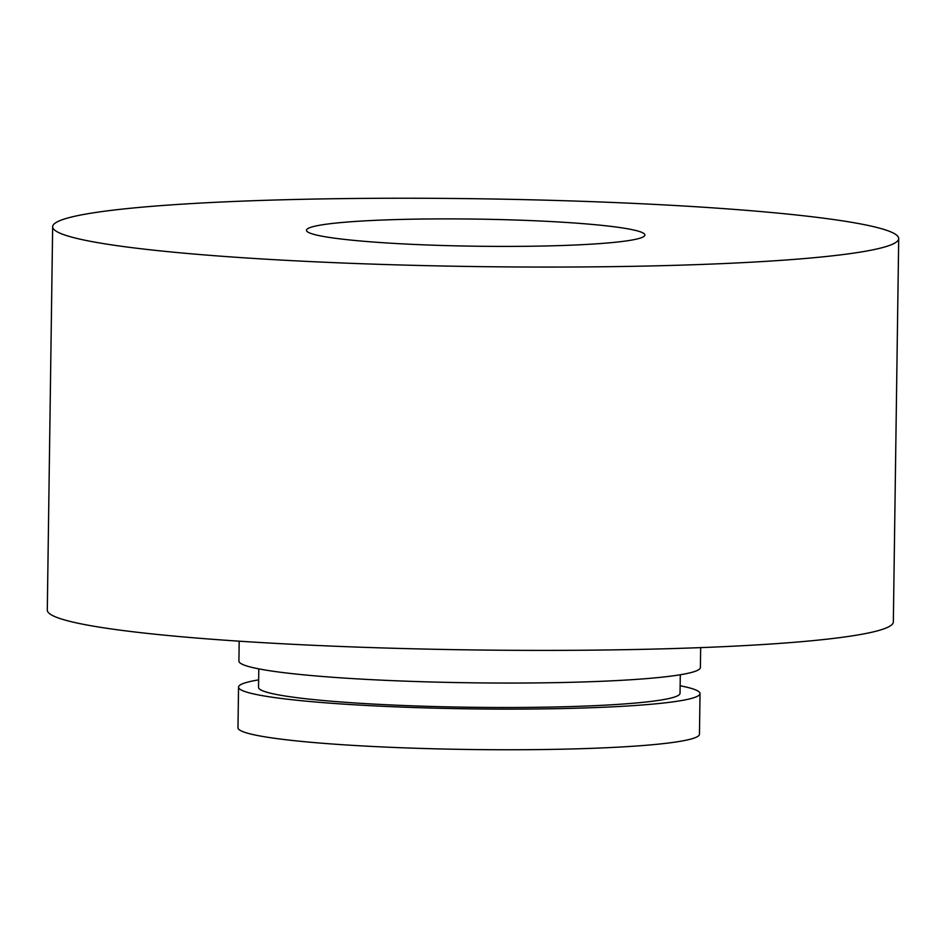 <?xml version="1.0" encoding="UTF-8"?>
<svg xmlns="http://www.w3.org/2000/svg" width="946" height="946" viewBox="0 0 946 946"><rect width="100%" height="100%" fill="white"/><g stroke="black" fill="none" stroke-linecap="round" stroke-linejoin="round"><path stroke-width="1.42" d="M239.184 641.175L238.912 661.065A230.765 18.494 0.8 0 0 402.878 681.061A230.765 18.494 0.8 0 0 700.395 667.509L700.667 647.62M258.802 668.869L258.542 687.411A210.769 16.898 0.8 0 0 408.305 705.681A210.769 16.898 0.8 0 0 680.032 693.288L680.292 674.758M258.648 679.878A230.765 18.494 0.8 0 0 238.546 687.127L237.978 727.758A230.765 18.494 0.8 0 0 401.955 747.766A230.765 18.494 0.8 0 0 699.461 734.202L700.028 693.572A230.765 18.494 0.8 0 0 680.139 685.767M238.546 687.127A230.765 18.494 0.8 0 0 402.523 707.123A230.765 18.494 0.8 0 0 700.028 693.572M52.657 226.744L47.3 610.075A423.063 33.902 0.8 0 0 347.915 646.745A423.063 33.902 0.8 0 0 893.343 621.889L898.7 238.558A423.063 33.902 0.8 0 0 598.085 201.888A423.063 33.902 0.8 0 0 52.657 226.744A423.063 33.902 0.8 0 0 353.272 263.414A423.063 33.902 0.8 0 0 898.7 238.558M313.705 226.484A169.228 13.563 -179.2 0 1 500.517 219.578A169.228 13.563 -179.2 0 1 644.888 235.022A169.228 13.563 -179.2 0 1 637.651 238.83A169.228 13.563 -179.2 0 1 450.84 245.724A169.228 13.563 -179.2 0 1 306.469 230.292A169.228 13.563 -179.2 0 1 313.705 226.484"/></g></svg>
